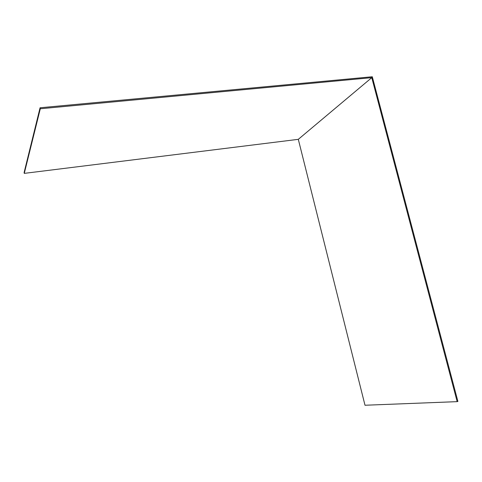 <?xml version="1.0" encoding="UTF-8"?>
<svg xmlns="http://www.w3.org/2000/svg" width="482" height="482" viewBox="0 0 482 482"><rect width="100%" height="100%" fill="white"/><g stroke="black" fill="none" stroke-linecap="round" stroke-linejoin="round"><path stroke-width="0.72" d="M457.9 401.428L372.297 76.752L40.078 107.769L24.1 172.586L24.269 173.375L298.304 139.334L365.001 405.248L457.165 401.645L365.001 405.248L298.304 139.334L371.773 77.65L298.304 139.334L24.269 173.375L40.295 108.757L24.269 173.375L24.1 172.586L40.078 107.769L40.295 108.757L40.078 107.769L372.297 76.752L457.9 401.428L457.165 401.645L371.773 77.65L40.295 108.757L371.773 77.65L457.165 401.645L457.9 401.428"/></g></svg>

